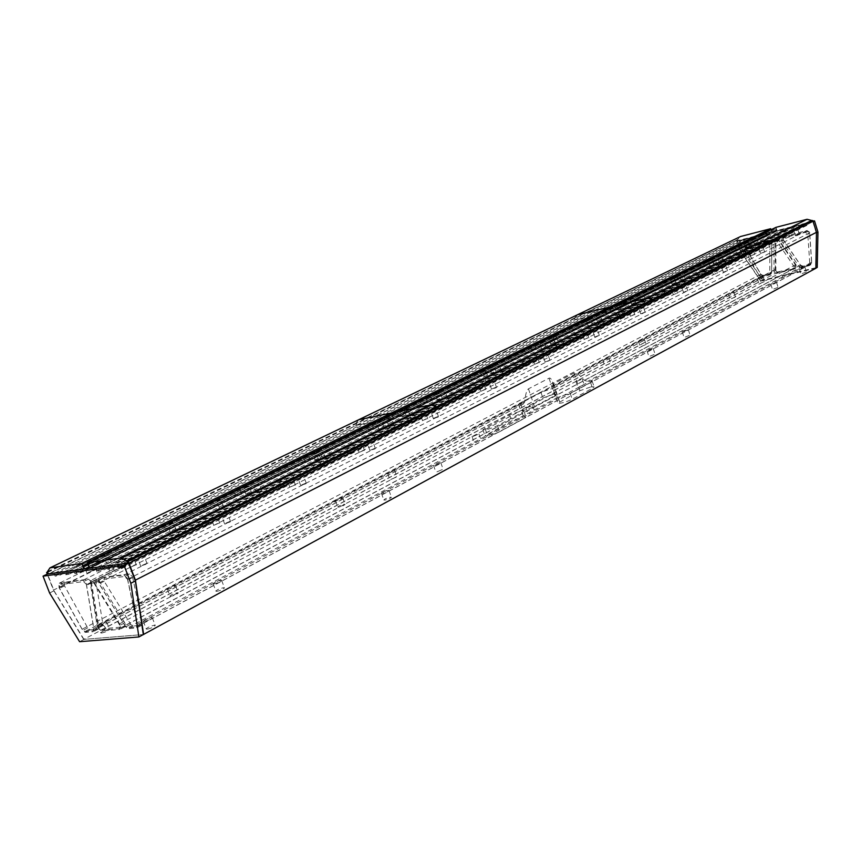 <?xml version="1.0" encoding="UTF-8"?>
<svg xmlns="http://www.w3.org/2000/svg" width="861" height="861" viewBox="0 0 861 861"><rect width="100%" height="100%" fill="white"/><g stroke="black" fill="none" stroke-linecap="round" stroke-linejoin="round"><path stroke-width="0.65" stroke-dasharray="4.3 3.23" d="M744.313 249.712L759.413 275.972L761.361 276.951L769.024 275.089L769.788 273.68L769.874 243.964L767.592 241.887L745.303 247.505L744.313 249.712M746.207 248.775L761.285 274.982L763.233 275.972L770.896 274.11L771.65 272.7L771.747 243.028L769.476 240.951L747.208 246.569L746.207 248.775M781.271 240.423L799.137 266.749L801.064 267.61L809.049 265.662L809.835 264.058L807.79 234.278L805.455 232.33L782.326 238.163L781.271 240.423M783.144 239.487L800.978 265.769L802.904 266.619L810.89 264.671L811.665 263.079L809.641 233.342L807.306 231.394L784.199 237.227L783.144 239.487M774.017 272.011L776.192 273.464L793.347 269.428L794.111 266.598L777.052 241.554L774.825 240.843L774.007 242.318L774.017 272.011M775.879 271.032L778.053 272.474L795.187 268.438L795.962 265.608L778.925 240.617L776.697 239.907L775.879 241.381L775.879 271.032M816.303 232.879L812.87 221.718L737.468 241.058L740.858 251.789L760.973 281.063L815.625 268.309L816.454 232.793M813.064 221.266L739.179 240.23L742.548 250.949L762.642 280.18L817.25 267.416M737.468 241.058L739.179 240.23M740.858 251.789L742.548 250.949M760.973 281.063L762.642 280.18M132.497 576.687L142.388 622.955L141.452 625.301L133.111 626.044L130.678 624.257L104.181 581.25L104.332 577.128L129.537 573.932L132.497 576.687M127.493 579.227L137.459 625.613L136.522 627.96L128.192 628.681L125.76 626.894L99.198 583.747L99.349 579.625L124.522 576.472L127.493 579.227M91.309 581.81L98.854 627.12L98.348 629.025L90.136 629.832L87.693 627.873L64.532 585.9L64.446 582.24L88.479 579.141L91.309 581.81M86.337 584.296L93.957 629.692L93.074 631.726L85.261 632.404L82.807 630.435L59.592 588.343L59.495 584.673L83.506 581.605L86.337 584.296M125.351 623.719L124.673 626.786L106.075 628.422L102.976 624.742L95.872 581.347L96.432 579.335L99.155 580.938L125.351 623.719M120.422 626.345L119.754 629.413L101.167 631.016L98.068 627.325L90.9 583.833L91.46 581.821L94.172 583.435L120.422 626.345M815.884 268.245L760.726 281.116L83.711 639.4L143.335 634.546L83.98 639.379L54.028 590.797L47.516 573.986M54.028 590.797L49.583 592.992M83.98 639.379L79.599 641.703M89.673 568.303L127.794 563.449L121.444 564.299L806.348 223.569L812.127 222.084L127.794 563.449L437.399 409.007L436.85 407.436M397.147 411.849L398.88 416.789L89.781 568.561M398.88 416.789L437.399 409.007M397.298 411.816L399.02 416.724L437.539 408.943L436.99 407.361M614.776 305.859L616.164 310.111L399.02 416.724M616.164 310.111L653.176 301.372L437.539 408.943M653.176 301.372L652.746 300.026M614.883 305.838L616.261 310.057L653.284 301.318L652.842 299.972M776.009 227.326L777.171 231.049L616.261 310.057M777.171 231.049L812.106 222.095L653.284 301.318M812.106 222.095L811.74 220.922L812.127 222.084M391.798 414.453L393.036 417.972L356.519 425.356L355.787 423.289L358.693 419.748M83.937 569.078L393.036 417.972M47.441 571.672L355.787 423.289M84.034 569.336L48.388 574.126L356.519 425.356M609.62 308.367L610.621 311.391L575.245 319.743L738.243 241.037L743.656 239.638L54.071 573.361L48.291 573.878L738.254 241.026L737.748 239.466L740.675 236.463M609.523 308.41L610.514 311.434L575.137 319.786L574.545 318.01L577.537 314.739M391.938 414.389L393.176 417.908L610.514 311.434M393.176 417.908L356.658 425.28L355.916 423.214L574.545 318.01M355.916 423.214L358.789 419.727M356.658 425.28L575.137 319.786M770.993 229.769L771.822 232.427L738.243 241.037L737.899 239.896L736.876 240.154L740.417 251.401L53.447 590.108L47.247 574.115M610.621 311.391L771.822 232.427M575.245 319.743L574.653 317.957L737.748 239.466M574.653 317.957L577.602 314.717M475.304 442.565L481.062 440.132L475.304 442.565M473.173 436.398L478.942 433.987L473.173 436.398M579.001 386.912L584.188 384.781L579.001 386.912M577.085 381.175L582.284 379.055L577.085 381.175M529.171 413.657L534.627 411.386L529.171 413.657M527.158 407.716L532.615 405.456L527.158 407.716M390.829 479.448L396.91 476.843L390.829 479.448M388.591 473.12L394.682 470.526L388.591 473.12M605.757 365.333L610.643 363.353L605.757 365.333M603.948 359.866L608.845 357.896L603.948 359.866M338.696 507.129L337.684 507.043C338.545 506.02 340.676 505.095 344.066 504.277L345.089 504.352C344.217 505.385 342.086 506.311 338.696 507.129M336.35 500.585L335.338 500.521C336.21 499.498 338.341 498.584 341.742 497.755L342.753 497.83C341.882 498.842 339.74 499.767 336.35 500.585M641.402 346.402L646.116 344.508L641.402 346.402M639.669 341.085L644.383 339.202L639.669 341.085M650.109 356.131L655.06 354.129L650.109 356.131M648.279 350.535L653.241 348.544L648.279 350.535M685.302 337.028L690.07 335.123L685.302 337.028M683.548 331.593L688.326 329.688L683.548 331.593M384.921 500.09L383.812 499.993C384.652 498.939 386.815 498.002 390.291 497.174L391.411 497.271C390.571 498.315 388.408 499.262 384.921 500.09M382.532 493.353L381.423 493.267C382.273 492.234 384.436 491.297 387.913 490.458L389.032 490.544C388.182 491.577 386.019 492.514 382.532 493.353M436.914 471.871L443.081 469.223L436.914 471.871M434.633 465.349L440.821 462.723L434.633 465.349M147.113 629.176L146.252 628.993C147.489 627.443 150.191 626.195 154.356 625.247L155.228 625.43C153.99 626.98 151.288 628.229 147.113 629.176M144.174 621.448L143.313 621.276C144.562 619.748 147.263 618.499 151.428 617.541L152.3 617.714C151.062 619.253 148.35 620.49 144.174 621.448M216.832 591.335L215.885 591.173C216.994 589.774 219.533 588.623 223.494 587.719L224.441 587.88C223.333 589.268 220.803 590.42 216.832 591.335M214.055 583.887L213.119 583.736C214.238 582.37 216.778 581.218 220.739 580.303L221.686 580.454C220.567 581.821 218.027 582.972 214.055 583.887M170.822 596.264L169.983 596.113C171.124 594.768 173.61 593.638 177.463 592.734L178.313 592.885C177.172 594.23 174.686 595.36 170.822 596.264M168.11 589.053L167.271 588.924C168.422 587.589 170.909 586.47 174.761 585.566L175.612 585.695C174.46 587.03 171.963 588.149 168.11 589.053M101.523 633.061L100.759 632.9C102.018 631.393 104.676 630.177 108.712 629.24L109.498 629.402C108.228 630.909 105.58 632.125 101.523 633.061M98.649 625.581L97.885 625.43C99.155 623.945 101.813 622.74 105.86 621.793L106.635 621.943C105.365 623.429 102.696 624.634 98.649 625.581M760.188 283.334L764.32 281.719L760.188 283.334M758.67 278.512L762.814 276.898L758.67 278.512M731.237 298.702L735.509 297.023L731.237 298.702M729.665 293.762L733.938 292.094L729.665 293.762M773.77 289.005L778.086 287.316L773.77 289.005M772.188 283.958L776.514 282.268L772.188 283.958M802.215 273.561L806.402 271.936L802.215 273.561M800.687 268.632L804.874 267.018L800.687 268.632M553.634 386.611L553.268 388.225L540.934 392.272L520.41 403.056L518.602 404.53L523.359 403.992L524.747 401.807C525.414 394.392 526.652 390.076 528.471 388.828L549.027 378.183C550.222 377.602 551.374 378.894 552.482 382.08L553.634 386.611L771.704 271.893L771.757 241.769L769.196 240.09L746.605 245.848L746.024 248.851L760.78 274.282L763.072 275.434L770.81 273.54L771.704 271.893M553.666 394.23L556.561 394.209L554.882 395.608L534.444 406.521C527.771 409.502 523.144 410.772 520.571 410.342L542.86 397.976L553.666 394.23M590.98 386.88L594.079 386.858L592.486 388.236L572.21 399.256C565.386 402.324 560.619 403.615 557.896 403.152L579.948 390.69L590.98 386.88M590.538 382.37L592.142 381.014L587.611 381.38L584.49 380.39C579.464 374.804 575.987 372.35 574.05 373.007L553.591 383.726C552.385 384.393 552.418 386.675 553.677 390.593L555.786 395.716L557.702 397.405L570.219 393.305L590.538 382.37L592.486 388.236M523.036 416.939L525.942 416.982L524.091 418.554L499.434 431.835C492.438 434.999 487.617 436.323 484.969 435.795L511.692 420.868L523.036 416.939M522.046 412.548L523.908 410.988L521.013 410.977L509.658 414.905L482.881 429.704C485.518 430.199 490.329 428.864 497.346 425.721L522.046 412.548L524.091 418.554M787.148 232.384L784.188 233.503L787.148 232.384M788.633 237.184L785.673 238.303L788.633 237.184M752.18 249.755L749.102 250.928L752.18 249.755M753.73 254.695L750.652 255.878L753.73 254.695M714.856 268.298L711.649 269.525L714.856 268.298M716.481 273.4L713.274 274.637L716.481 273.4M674.927 288.134L671.569 289.425L674.927 288.134M676.628 293.407L673.28 294.71L676.628 293.407M632.125 309.4L628.605 310.778L632.125 309.4M633.9 314.857L630.392 316.235L633.9 314.857M586.093 332.26L582.402 333.724L586.093 332.26M587.966 337.91L584.275 339.374L587.966 337.91M536.489 356.906L532.604 358.456L536.489 356.906M538.459 362.761L534.573 364.321L538.459 362.761M482.86 383.554L478.748 385.211L482.86 383.554M484.937 389.624L480.836 391.292L484.937 389.624M424.699 412.451L420.34 414.227L424.699 412.451M426.895 418.769L422.547 420.545L426.895 418.769M361.405 443.889L356.777 445.815L361.405 443.889M363.729 450.464L359.112 452.391L363.729 450.464M292.266 478.242L287.316 480.32L292.266 478.242M294.742 485.098L289.802 487.186L294.742 485.098M216.434 515.911L211.128 518.182L216.434 515.911M219.081 523.079L213.786 525.361L219.081 523.079M777.472 234.849L774.513 235.968L777.472 234.849M778.957 239.616L776.009 240.736L778.957 239.616M742.365 252.208L739.287 253.382L742.365 252.208M743.915 257.127L740.847 258.3L743.915 257.127M704.901 270.741L701.693 271.968L704.901 270.741M706.526 275.811L703.319 277.048L706.526 275.811M664.843 290.555L661.496 291.847L664.843 290.555M666.532 295.797L663.185 297.099L666.532 295.797M621.9 311.79L618.392 313.167L621.9 311.79M623.676 317.214L620.178 318.592L623.676 317.214M575.761 334.617L572.081 336.07L575.761 334.617M577.623 340.235L573.943 341.688L577.623 340.235M526.039 359.209L522.164 360.759L526.039 359.209M528.008 365.021L524.134 366.582L528.008 365.021M472.323 385.782L468.233 387.428L472.323 385.782M474.389 391.82L470.3 393.477L474.389 391.82M414.087 414.582L409.75 416.358L414.087 414.582M416.272 420.857L411.945 422.643L416.272 420.857M350.75 445.912L346.133 447.828L350.75 445.912M353.075 452.445L348.468 454.36L353.075 452.445M281.612 480.115L276.682 482.182L281.612 480.115M284.076 486.928L279.158 489.005L284.076 486.928M205.822 517.601L200.538 519.861L205.822 517.601M208.459 524.715L203.185 526.986L208.459 524.715M756.496 240.176L753.569 241.295L756.496 240.176M757.981 244.901L755.043 246.02L757.981 244.901M721.098 257.525L718.042 258.698L721.098 257.525M722.637 262.39L719.592 263.563L722.637 262.39M683.354 276.026L680.168 277.253L683.354 276.026M684.958 281.052L681.783 282.279L684.958 281.052M643.006 295.797L639.68 297.088L643.006 295.797M644.695 300.984L641.37 302.276L644.695 300.984M599.805 316.977L596.318 318.333L599.805 316.977M601.57 322.326L598.094 323.693L601.57 322.326M553.419 339.708L549.759 341.15L553.419 339.708M555.27 345.239L551.621 346.692L555.27 345.239M503.491 364.171L499.638 365.71L503.491 364.171M505.439 369.918L501.586 371.457L505.439 369.918M449.582 390.593L445.524 392.229L449.582 390.593M451.638 396.544L447.58 398.191L451.638 396.544M391.217 419.199L386.912 420.954L391.217 419.199M393.391 425.377L389.086 427.142L393.391 425.377M327.804 450.271L323.23 452.165L327.804 450.271M330.107 456.707L325.544 458.601L330.107 456.707M258.677 484.151L253.791 486.196L258.677 484.151M261.131 490.856L256.244 492.912L261.131 490.856M183.006 521.228L177.764 523.466L183.006 521.228M185.621 528.223L180.39 530.473L185.621 528.223M747.111 242.565L744.184 243.674L747.111 242.565M748.596 247.268L745.669 248.377L748.596 247.268M711.584 259.914L708.538 261.077L711.584 259.914M713.123 264.747L710.077 265.92L713.123 264.747M673.711 278.394L670.536 279.621L673.711 278.394M675.315 283.387L672.15 284.614L675.315 283.387M633.255 298.143L629.94 299.424L633.255 298.143M634.934 303.298L631.619 304.59L634.934 303.298M589.936 319.28L586.459 320.647L589.936 319.28M591.701 324.608L588.224 325.975L591.701 324.608M543.452 341.978L539.804 343.41L543.452 341.978M545.293 347.478L541.655 348.931L545.293 347.478M493.428 366.388L489.586 367.916L493.428 366.388M495.366 372.092L491.534 373.631L495.366 372.092M439.454 392.734L435.397 394.37L439.454 392.734M441.499 398.654L437.453 400.29L441.499 398.654M381.036 421.244L376.741 422.999L381.036 421.244M383.199 427.39L378.915 429.155L383.199 427.39M317.601 452.208L313.038 454.091L317.601 452.208M319.894 458.601L315.341 460.495L319.894 458.601M248.485 485.938L243.62 487.983L248.485 485.938M250.917 492.6L246.063 494.644L250.917 492.6M172.878 522.842L167.658 525.07L172.878 522.842M175.483 529.784L170.263 532.023L175.483 529.784M746.961 245.719L58.946 583.349L59.054 587.686L82.064 629.262L84.938 631.565L93.214 630.747L93.806 628.508L86.304 583.403L82.968 580.249L59.312 583.241M737.812 244.933L734.896 246.042L737.812 244.933M702.167 262.271L699.121 263.423L702.167 262.271M664.175 280.74L661 281.956L664.175 280.74M623.601 300.467L620.286 301.748L623.601 300.467M580.174 321.573L576.709 322.929L580.174 321.573M533.583 344.217L529.956 345.659L533.583 344.217M483.484 368.583L479.652 370.101L483.484 368.583M429.435 394.855L425.399 396.48L429.435 394.855M370.973 423.278L366.7 425.022L370.973 423.278M307.528 454.124L302.986 455.996L307.528 454.124M238.432 487.713L233.579 489.748L238.432 487.713M162.89 524.435L157.692 526.641L162.89 524.435M796.909 229.898L793.95 231.017L796.909 229.898M798.405 234.719L795.446 235.839L798.405 234.719M762.093 247.268L759.004 248.452L762.093 247.268M763.653 252.241L760.564 253.425L763.653 252.241M724.919 265.823L721.69 267.061L724.919 265.823M726.544 270.957L723.326 272.194L726.544 270.957M685.13 285.68L681.761 286.982L685.13 285.68M686.83 290.986L683.473 292.288L686.83 290.986M642.446 306.979L638.927 308.356L642.446 306.979M644.232 312.457L640.713 313.845L644.232 312.457M596.555 329.881L592.852 331.345L596.555 329.881M598.427 335.564L594.725 337.028L598.427 335.564M547.058 354.581L543.162 356.142L547.058 354.581M549.038 360.468L545.142 362.029L549.038 360.468M493.525 381.294L489.403 382.962L493.525 381.294M495.613 387.407L491.502 389.075L496.162 387.784L495.613 387.407M435.44 410.288L431.07 412.064L435.44 410.288M437.646 416.638L433.287 418.435L438.152 417.047L437.646 416.638M372.189 441.844L367.55 443.77L372.189 441.844M374.535 448.463L369.896 450.4L374.998 448.915L374.535 448.463M303.072 476.337L298.11 478.425L303.072 476.337M305.558 483.247L300.607 485.346L305.978 483.731L305.558 483.247M227.207 514.2L221.869 516.482L227.207 514.2M229.865 521.422L224.549 523.714L230.221 521.938L229.865 521.422M143.572 555.937L137.803 558.445L143.572 555.937M146.424 563.492L140.677 566.011L146.714 564.052L146.424 563.492M132.895 557.411L127.159 559.908L132.895 557.411M135.737 564.913L130.011 567.421L135.737 564.913M122.391 558.864L116.676 561.35L122.391 558.864M125.222 566.312L119.518 568.798L125.222 566.312M99.833 561.996L94.172 564.439L99.833 561.996M102.631 569.304L96.981 571.769L102.631 569.304M89.835 563.374L84.195 565.817L89.835 563.374M92.611 570.639L86.983 573.082L92.611 570.639M79.976 564.741L74.358 567.162L79.976 564.741M728.88 251.39L726.802 252.187L728.88 251.39M731.99 261.206L729.999 262.293L731.99 261.206M676.445 276.984L674.238 277.834L676.445 276.984M679.738 287.219L677.629 288.37L680.459 287.445L679.738 287.219M618.919 305.063L616.562 305.978L618.919 305.063M622.428 315.772L620.168 316.977L622.428 315.772M555.506 336.005L552.988 336.995L555.506 336.005M559.252 347.231L556.841 348.501L559.252 347.231M485.249 370.284L482.558 371.371L485.249 370.284M489.274 382.08L486.68 383.436L489.274 382.08M407.005 408.48L404.089 409.664L407.005 408.48M411.343 420.9L408.523 422.342L411.343 420.9M319.313 451.272L316.127 452.585L319.313 451.272M324.016 464.391L320.927 465.952L324.016 464.391M220.341 499.574L216.854 501.037L220.341 499.574M225.474 513.468L222.073 515.158L225.474 513.468M107.776 554.506L103.912 556.163L107.776 554.506M113.415 569.282L109.627 571.144L113.415 569.282M127.46 578.312L123.973 575.062L98.821 578.248L98.66 583.112L124.985 625.732L127.837 627.82L136.189 627.088L137.286 624.333L127.46 578.312M809.663 232.233L807.015 230.522L783.542 236.517L783.047 239.735L800.45 265.08L802.71 266.081L810.793 264.101L811.708 262.228L809.663 232.233M120.217 624.946L94.053 582.337L90.868 580.443L90.211 582.811L97.196 625.818L100.845 630.177L119.431 628.552L120.217 624.946M796.274 265.274L778.979 239.885L776.364 239.057L775.406 240.779L775.212 269.482L777.892 271.936L795.026 267.9L796.274 265.274M743.656 239.638L744.205 241.403L747.897 240.456L747.348 238.701L752.901 237.27L753.461 239.035L757.185 238.088L756.625 236.312L762.243 234.881L762.803 236.657L766.559 235.699L765.999 233.912L772.371 232.276L771.693 230.899L83.474 567.012M87.79 563.374L771.434 230.081L776.181 228.854L88.36 564.87M47.581 572.038L736.876 240.154M106.57 566.301L792.723 227.067L786.932 228.542L100.296 567.141L106.57 566.301L107.668 569.175L111.887 568.615L110.789 565.731L796.597 226.066L802.43 224.57L117.161 564.87L110.789 565.731M747.348 238.701L57.956 572.845L63.843 572.048L64.919 574.836L68.869 574.309L67.793 571.521L756.625 236.312M752.901 237.27L63.843 572.048M762.243 234.881L73.766 570.714L67.793 571.521M765.999 233.912L77.781 570.176L84.69 568.97M776.181 228.854L776.697 231.168L783.101 229.532L96.152 567.7L88.92 568.4M776.461 229.747L88.898 566.28M771.434 230.081L771.693 230.899M47.699 572.35L737.899 239.896M117.161 564.87L118.269 567.776L122.553 567.205L121.444 564.299M96.152 567.7L97.239 570.563L101.394 570.014L100.296 567.141M73.766 570.714L74.842 573.523L78.857 572.995L77.781 570.176M54.071 573.361L55.136 576.127L59.032 575.611L57.956 572.845M83.711 639.4L53.447 590.108M760.726 281.116L740.417 251.401M783.101 229.532L783.65 231.329L787.492 230.35L786.932 228.542M792.723 227.067L793.282 228.865L797.157 227.874L796.597 226.066M802.43 224.57L802.99 226.389L806.908 225.388L806.348 223.569M766.559 235.699L78.857 572.995M762.803 236.657L74.842 573.523M757.185 238.088L68.869 574.309M753.461 239.035L64.919 574.836M747.897 240.456L59.032 575.611M744.205 241.403L55.136 576.127M806.908 225.388L122.553 567.205M802.99 226.389L118.269 567.776M797.157 227.874L111.887 568.615M793.282 228.865L107.668 569.175M787.492 230.35L101.394 570.014M783.65 231.329L97.239 570.563M123.973 575.062L807.015 230.522M744.507 250.164L746.412 249.227M781.562 241.026L783.435 240.09M776.192 273.464L778.053 272.474M773.921 271.376L775.783 270.397M793.347 269.428L795.187 268.438M794.111 266.598L795.962 265.608M777.052 241.554L778.925 240.617M774.007 242.318L775.879 241.381M801.064 267.61L802.904 266.619M799.137 266.749L800.978 265.769M808.651 265.823L810.492 264.833M809.835 264.058L811.665 263.079M807.79 234.278L809.641 233.342M805.455 232.33L807.306 231.394M782.326 238.163L784.199 237.227M761.361 276.951L763.233 275.972M759.413 275.972L761.285 274.982M768.658 275.229L770.53 274.25M769.788 273.68L771.65 272.7M769.874 243.964L771.747 243.028M767.592 241.887L769.476 240.951M745.303 247.505L747.208 246.569M132.723 577.462L127.719 580.002M91.578 582.811L86.617 585.286M124.673 626.786L119.754 629.413M124.867 622.751L119.948 625.366M106.075 628.422L101.167 631.016M102.976 624.742L98.068 627.325M95.872 581.347L90.9 583.833M99.155 580.938L94.172 583.435M97.96 629.143L93.074 631.726M98.854 627.12L93.957 629.692M90.136 629.832L85.261 632.404M87.693 627.873L82.807 630.435M64.532 585.9L59.592 588.343M64.758 582.144L59.807 584.576M88.479 579.141L83.506 581.605M141.452 625.301L136.522 627.96M142.388 622.955L137.459 625.613M133.111 626.044L128.192 628.681M130.678 624.257L125.76 626.894M104.181 581.25L99.198 583.747M104.332 577.128L99.349 579.625M129.537 573.932L124.522 576.472M549.027 378.183L554.882 395.608M769.196 240.09L82.968 580.249M795.93 264.564L119.636 623.784M772.425 231.846L84.55 568.626M522.799 404.218L92.773 630.887M524.747 401.807L93.806 628.508M555.786 395.716L124.985 625.732M557.702 397.405L127.837 627.82M772.328 232.287L84.55 569.261M776.697 231.168L89.253 568.626M83.571 567.195L771.747 231.017M776.364 230.834L89.458 567.722M778.979 239.885L94.053 582.337M775.406 240.779L90.211 582.811M795.026 267.9L119.431 628.552M777.892 271.936L100.845 630.177M775.212 269.482L97.196 625.818M746.024 248.851L59.054 587.686M771.876 242.533L86.627 584.587M770.38 273.712L552.913 388.333M763.072 275.434L84.938 631.565M760.78 274.282L82.064 629.262M783.93 236.366L98.821 578.248M783.047 239.735L98.66 583.112M809.77 232.814L127.729 579.238M811.708 262.228L137.286 624.333M810.319 264.284L136.189 627.088M802.71 266.081L587.611 381.38M800.45 265.08L584.49 380.39M484.904 428.025L486.982 434.095M497.346 425.721L499.434 431.835M509.658 414.905L511.692 420.868M570.219 393.305L572.21 399.256M553.591 383.726L559.618 401.678M574.05 373.007L579.948 390.69M528.471 388.828L534.444 406.521M520.41 403.056L522.369 408.835M540.934 392.272L542.86 397.976M793.724 269.267L795.575 268.288M774.825 240.843L776.697 239.907M809.049 265.662L810.89 264.671M781.992 238.293L783.865 237.356M769.024 275.089L770.896 274.11M745.002 247.624L746.907 246.687M125.082 626.657L120.163 629.283M96.432 579.335L91.46 581.821M98.348 629.025L93.451 631.608M64.446 582.24L59.495 584.673M141.871 625.172L136.942 627.82M103.987 577.236L99.004 579.733M472.011 436.376L474.131 442.532M575.848 381.197L577.753 386.923M525.953 407.716L527.954 413.646M387.547 473.066L389.775 479.383M602.722 359.92L604.519 365.365M335.338 500.521L337.684 507.043M638.41 341.15L640.153 346.456M646.945 350.588L648.774 356.174M682.192 331.657L683.946 337.092M381.423 493.267L383.812 499.993M433.481 465.295L435.752 471.796M143.313 621.276L146.252 628.993M213.119 583.736L215.885 591.173M167.271 588.924L169.983 596.113M97.885 625.43L100.759 632.9M757.357 278.63L758.864 283.452M728.363 293.87L729.924 298.81M770.778 284.076L772.36 289.113M799.277 268.772L800.805 273.69M552.482 382.08L556.561 394.209M592.142 381.014L594.079 386.858M523.908 410.988L525.942 416.982M785.673 238.303L784.188 233.503M750.652 255.878L749.102 250.928M713.274 274.637L711.649 269.525M673.28 294.71L671.569 289.425M630.392 316.235L628.605 310.778M584.275 339.374L582.402 333.724M534.573 364.321L532.604 358.456M480.836 391.292L478.748 385.211M422.547 420.545L420.34 414.227M359.112 452.391L356.777 445.815M289.802 487.186L287.316 480.32M213.786 525.361L211.128 518.182M776.009 240.736L774.513 235.968M740.847 258.3L739.287 253.382M703.319 277.048L701.693 271.968M663.185 297.099L661.496 291.847M620.178 318.592L618.392 313.167M573.943 341.688L572.081 336.07M524.134 366.582L522.164 360.759M470.3 393.477L468.233 387.428M411.945 422.643L409.75 416.358M348.468 454.36L346.133 447.828M279.158 489.005L276.682 482.182M203.185 526.986L200.538 519.861M755.043 246.02L753.569 241.295M719.592 263.563L718.042 258.698M681.783 282.279L680.168 277.253M641.37 302.276L639.68 297.088M598.094 323.693L596.318 318.333M551.621 346.692L549.759 341.15M501.586 371.457L499.638 365.71M447.58 398.191L445.524 392.229M389.086 427.142L386.912 420.954M325.544 458.601L323.23 452.165M256.244 492.912L253.791 486.196M180.39 530.473L177.764 523.466M745.669 248.377L744.184 243.674M710.077 265.92L708.538 261.077M672.15 284.614L670.536 279.621M631.619 304.59L629.94 299.424M588.224 325.975L586.459 320.647M541.655 348.931L539.804 343.41M491.534 373.631L489.586 367.916M437.453 400.29L435.397 394.37M378.915 429.155L376.741 422.999M315.341 460.495L313.038 454.091M246.063 494.644L243.62 487.983M170.263 532.023L167.658 525.07M736.37 250.723L734.896 246.042M700.66 268.245L699.121 263.423M662.604 286.928L661 281.956M621.965 306.871L620.286 301.748M578.474 328.224L576.709 322.929M531.797 351.137L529.956 345.659M481.6 375.783L479.652 370.101M427.443 402.367L425.399 396.48M368.863 431.135L366.7 425.022M305.268 462.357L302.986 455.996M236.011 496.366L233.579 489.748M160.286 533.551L157.692 526.641M795.446 235.839L793.95 231.017M760.564 253.425L759.004 248.452M723.326 272.194L721.69 267.061M683.473 292.288L681.761 286.982M640.713 313.845L638.927 308.356M594.725 337.028L592.852 331.345M545.142 362.029L543.162 356.142M491.502 389.075L489.403 382.962M433.287 418.435L431.07 412.064M369.896 450.4L367.55 443.77M300.607 485.346L298.11 478.425M224.549 523.714L221.869 516.482M140.677 566.011L137.803 558.445M130.011 567.421L127.159 559.908M119.518 568.798L116.676 561.35M96.981 571.769L94.172 564.439M86.983 573.082L84.195 565.817M77.135 574.384L74.358 567.162M729.999 262.293L726.802 252.187M677.629 288.37L674.238 277.834M620.168 316.977L616.562 305.978M556.841 348.501L552.988 336.995M486.68 383.436L482.558 371.371M408.523 422.342L404.089 409.664M320.927 465.952L316.127 452.585M222.073 515.158L216.854 501.037M109.627 571.144L103.912 556.163M523.359 403.992L93.214 630.747M772.371 232.276L84.604 569.25M776.364 239.057L731.549 261.378M730.193 262.045L679.297 287.391M677.811 288.134L621.965 315.944M620.34 316.762L558.789 347.413M556.981 348.307L488.8 382.262M486.799 383.263L410.858 421.083M408.62 422.202L323.521 464.585M321.002 465.833L224.969 513.662M222.116 515.082L112.909 569.465M109.648 571.091L90.868 580.443M795.478 267.717L119.905 628.401M746.605 245.848L738.146 250.002M736.413 250.745L702.533 267.48M700.714 268.277L664.574 286.11M662.669 286.95L624.042 305.999M622.029 306.903L580.669 327.288M578.538 328.267L534.143 350.126M531.872 351.18L484.097 374.686M481.686 375.826L430.123 401.183M427.54 402.421L371.737 429.833M368.992 431.189L308.389 460.926M305.407 462.411L239.401 494.784M236.14 496.388L163.977 531.797M160.415 533.551L81.203 572.425M77.286 574.352L58.946 583.349M770.81 273.54L553.268 388.225M783.542 236.517L98.423 578.377M810.793 264.101L136.684 626.937M113.867 569.498L108.163 554.538M225.991 513.705L220.782 499.584M324.586 464.639L319.786 451.272M411.956 421.137L407.533 408.458M489.931 382.327L485.808 370.262M559.93 347.467L556.088 335.962M623.127 315.998L619.522 304.998M680.459 287.445L677.069 276.908M732.711 261.421L729.515 251.304M83.259 572.005L80.493 564.794M93.149 570.703L90.362 563.438M103.18 569.369L100.382 562.05M125.803 566.377L122.972 558.929M136.339 564.988L133.498 557.476M147.037 563.568L144.174 556.002M230.544 521.465L227.885 514.243M306.29 483.279L303.804 476.37M375.321 448.473L372.974 441.854M438.464 416.638L436.258 410.266M496.474 387.385L494.386 381.262M549.921 360.425L547.951 354.528M599.353 335.499L597.469 329.817M645.18 312.382L643.393 306.893M687.788 290.889L686.088 285.583M727.523 270.849L725.888 265.715M764.643 252.122L763.083 247.15M799.406 234.579L797.91 229.758M166.055 531.366L163.472 524.467M241.489 494.343L239.057 487.735M310.487 460.474L308.206 454.124M373.846 429.37L371.694 423.257M432.233 400.709L430.188 394.822M486.207 374.212L484.269 368.53M536.242 349.641L534.401 344.163M582.768 326.793L581.014 321.497M626.13 305.504L624.451 300.371M666.651 285.604L665.047 280.632M704.589 266.975L703.05 262.153M740.191 249.486L738.716 244.815M176.074 529.838L173.47 522.885M251.563 492.621L249.13 485.959M320.583 458.612L318.29 452.208M383.931 427.379L381.767 421.233M442.263 398.621L440.219 392.702M496.173 372.049L494.225 366.345M546.122 347.424L544.281 341.914M592.551 324.532L590.786 319.205M635.805 303.212L634.126 298.046M676.208 283.291L674.604 278.297M714.027 264.639L712.488 259.796M749.511 247.15L748.026 242.447M186.234 528.277L183.619 521.271M261.787 490.878L259.333 484.173M330.818 456.717L328.515 450.271M394.144 425.366L391.97 419.178M452.423 396.523L450.368 390.56M506.257 369.875L504.298 364.128M556.12 345.186L554.269 339.643M602.442 322.251L600.677 316.891M645.589 300.887L643.899 295.71M685.862 280.944L684.258 275.929M723.563 262.282L722.013 257.417M758.918 244.782L757.432 240.047M209.105 524.758L206.468 517.644M284.776 486.949L282.3 480.137M353.817 452.455L351.492 445.923M417.068 420.857L414.873 414.571M475.218 391.787L473.141 385.75M528.858 364.978L526.9 359.155M578.506 340.17L576.644 334.552M624.58 317.139L622.804 311.714M667.458 295.71L665.768 290.458M707.462 275.714L705.848 270.634M744.873 257.008L743.312 252.09M779.926 239.487L778.43 234.709M219.749 523.133L217.09 515.954M295.463 485.13L292.977 478.264M364.494 450.475L362.158 443.899M427.702 418.758L425.495 412.43M485.776 389.602L483.699 383.522M539.33 362.718L537.361 356.863M588.87 337.846L586.998 332.195M634.826 314.771L633.039 309.314M677.575 293.31L675.874 288.037M717.439 273.292L715.814 268.18M754.71 254.576L753.149 249.625M789.612 237.044L788.127 232.244M482.881 429.704L484.969 435.795M553.677 390.593L557.896 403.152M518.602 404.53L520.571 410.342M804.874 267.018L806.402 271.936M776.514 282.268L778.086 287.316M733.938 292.094L735.509 297.023M762.814 276.898L764.32 281.719M106.635 621.943L109.498 629.402M175.612 585.695L178.313 592.885M221.686 580.454L224.441 587.88M152.3 617.714L155.228 625.43M440.821 462.723L443.081 469.223M389.032 490.544L391.411 497.271M688.326 329.688L690.07 335.123M653.241 348.544L655.06 354.129M644.383 339.202L646.116 344.508M342.753 497.83L345.089 504.352M608.845 357.896L610.643 363.353M394.682 470.526L396.91 476.843M532.615 405.456L534.627 411.386M582.284 379.055L584.188 384.781M478.942 433.987L481.062 440.132"/><path stroke-width="1.29" d="M816.454 232.793L817.95 232.039L814.517 220.89L813.064 221.266M813.161 221.578L814.517 220.89M815.884 268.158L817.25 267.416L817.95 232.039M43.05 576.138L47.516 573.986L128.569 563.062L135.36 580.949L143.335 634.546L138.901 636.957L79.599 641.703L49.583 592.992L43.05 576.138L124.027 565.322L130.84 583.252L138.901 636.957M128.569 563.062L124.027 565.322M135.36 580.949L130.84 583.252M436.85 407.436L431.383 404.821L397.147 411.849L87.51 562.653L89.673 568.303M431.383 404.821L121.261 557.95L87.51 562.653M436.645 406.833L126.804 560.834L121.261 557.95M128.289 561.383L812.859 220.62L816.465 232.319L135.414 580.142L128.289 561.383L127.073 561.555L127.697 563.18L126.804 560.834M652.746 300.026L647.687 298.014L614.776 305.859L397.298 411.816M647.687 298.014L431.512 404.756L397.287 411.784M652.573 299.51L436.775 406.769L431.512 404.756M436.99 407.361L436.775 406.769M614.872 305.806L776.009 227.326L807.091 219.297L647.784 297.96L614.872 305.806M812.859 220.62L811.6 220.47L652.67 299.456L647.784 297.96M811.6 220.47L807.091 219.297M47.247 574.115L46.623 572.5L47.699 572.35L48.291 573.878L47.441 571.672L49.938 567.883L81.773 563.449L391.303 413.043L391.798 414.453M81.773 563.449L83.937 569.078M49.938 567.883L358.693 419.748L391.303 413.043M358.789 419.727L391.443 412.979L609.125 307.205L609.523 308.41M391.443 412.979L391.938 414.389M358.822 419.673L577.537 314.739L609.125 307.205M770.67 228.714L740.675 236.463L577.634 314.685L609.233 307.151L770.67 228.714L770.993 229.769M609.233 307.151L609.62 308.367M84.69 568.97L82.979 565.709L87.79 563.374M816.465 232.319L815.884 268.245L143.335 634.546M82.979 565.709L88.36 564.87M46.623 572.5L47.581 572.038M127.073 561.555L811.762 220.911M88.898 566.28L88.08 565.01M135.414 580.142L143.636 634.525M88.618 566.42L88.92 568.4M89.458 567.722L88.791 568.045"/></g></svg>
